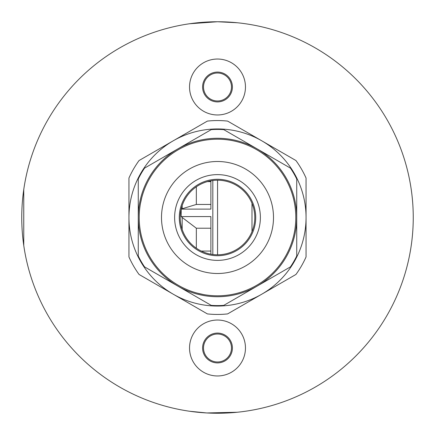 <?xml version="1.0" encoding="UTF-8"?>
<svg xmlns="http://www.w3.org/2000/svg" width="435" height="435" viewBox="0 0 435 435"><rect width="100%" height="100%" fill="white"/><g stroke="black" fill="none" stroke-linecap="round" stroke-linejoin="round"><path stroke-width="0.65" d="M23.756 189.535L23.756 245.465M411.244 245.465L411.537 243.334M411.537 191.666L411.244 189.535M245.465 23.756L243.334 23.463M237.276 22.75L217.5 21.75L189.535 23.756M189.535 411.244L206.794 412.956L237.276 412.249M243.334 411.537L245.465 411.244M217.5 361.98A13.98 13.98 0 0 1 205.391 341.007A13.98 13.98 0 0 1 229.609 341.007A13.98 13.98 0 0 1 217.5 361.98M217.5 100.98A13.98 13.98 0 0 1 205.391 80.007A13.98 13.98 0 0 1 229.609 80.007A13.98 13.98 0 0 1 217.5 100.98M251.99 203.335L251.99 231.665M210.888 254.192L210.888 216.57L181.177 216.57L182.162 217.44L182.162 229.397M196.337 248.195L196.337 228.217L182.162 217.44M210.888 204.45L196.337 204.45L182.162 208.762L182.162 205.603M196.337 204.45L196.337 186.805M181.177 216.57L181.177 209.11L210.888 209.11L210.888 180.808M210.888 251.055L201.247 251.055M210.888 228.217L196.337 228.217M182.162 208.762L181.177 209.11M210.888 181.612L207.386 181.612M180.215 217.5A37.285 37.285 0 0 1 217.5 180.215A37.285 37.285 0 0 1 254.785 217.5A37.285 37.285 0 0 1 217.5 254.785A37.285 37.285 0 0 1 180.215 217.5M139.059 160.537L207.386 121.088A96.945 96.945 0 0 1 227.614 121.088L295.941 160.537A96.945 96.945 0 0 1 306.055 178.051L306.055 256.949A96.945 96.945 0 0 1 295.941 274.463L227.614 313.912A96.945 96.945 0 0 1 207.386 313.912L139.059 274.463A96.945 96.945 0 0 1 128.945 256.949L128.945 217.5A88.555 88.555 0 0 1 261.778 140.809A88.555 88.555 0 0 1 261.778 294.19A88.555 88.555 0 0 1 128.945 217.5L128.945 178.051A96.945 96.945 0 0 1 139.059 160.537M128.945 221.11L128.945 226.091M141.777 197.582C139.776 206.603 139.771 206.63 141.756 197.653C140.222 204.254 140.228 204.232 141.777 197.582L141.767 197.626M177.882 148.884L144.55 168.127A88.087 88.087 0 0 0 138.27 179.008L138.27 255.992A88.087 88.087 0 0 0 144.55 266.873L211.22 305.365A88.087 88.087 0 0 0 223.78 305.365L257.118 286.116A79.23 79.23 0 0 1 138.27 217.5A79.23 79.23 0 0 1 257.118 148.884L223.78 129.635A88.087 88.087 0 0 0 211.22 129.635L177.882 148.884M296.73 179.008L296.73 255.992A88.087 88.087 0 0 1 290.449 266.873L257.118 286.116A79.23 79.23 0 0 0 257.118 148.884L290.449 168.127A88.087 88.087 0 0 1 296.73 179.008M200.056 293.832L200.807 294M202.797 294.408L204.118 294.647M197.653 293.244C206.63 295.229 206.603 295.224 197.582 293.223C204.232 294.772 204.254 294.778 197.653 293.244M161.831 272.56C155.632 265.796 155.632 265.796 161.831 272.56L161.831 272.56M159.596 270.206L159.944 270.586M141.168 200.056L141 200.807M140.592 202.797L140.353 204.118M162.44 161.831C169.204 155.632 169.204 155.632 162.44 161.831M164.794 159.596L164.414 159.944M233.698 140.891L235.384 141.272M295.8 217.5A78.3 78.3 0 0 1 217.5 295.8A78.3 78.3 0 0 1 139.2 217.5A78.3 78.3 0 0 1 217.5 139.2A78.3 78.3 0 0 1 295.8 217.5A78.3 78.3 0 0 0 217.5 139.2A78.3 78.3 0 0 0 139.2 217.5M161.499 217.5A56.001 56.001 0 0 1 217.5 161.499A56.001 56.001 0 0 1 273.501 217.5A56.001 56.001 0 0 1 217.5 273.501A56.001 56.001 0 0 1 161.499 217.5M179.28 217.5A38.22 38.22 0 0 1 217.5 179.28A38.22 38.22 0 0 1 255.72 217.5A38.22 38.22 0 0 1 217.5 255.72A38.22 38.22 0 0 1 179.28 217.5M217.5 72.085A14.915 14.915 0 0 0 204.586 94.455A14.915 14.915 0 0 0 230.414 94.455A14.915 14.915 0 0 0 217.5 72.085M217.5 333.085A14.915 14.915 0 0 0 204.586 355.455A14.915 14.915 0 0 0 230.414 355.455A14.915 14.915 0 0 0 217.5 333.085M217.5 320.035A27.965 27.965 0 0 1 241.719 361.98A27.965 27.965 0 0 1 193.281 361.98A27.965 27.965 0 0 1 217.5 320.035M217.5 59.035A27.965 27.965 0 0 1 241.719 100.98A27.965 27.965 0 0 1 193.281 100.98A27.965 27.965 0 0 1 217.5 59.035M217.5 413.25A195.75 195.75 0 0 1 47.975 119.625A195.75 195.75 0 0 1 387.025 119.625A195.75 195.75 0 0 1 217.5 413.25M212.829 254.491L212.829 180.509M217.565 254.785L217.565 180.215M260.38 217.5A42.88 42.88 0 0 1 217.5 260.38A42.88 42.88 0 0 1 174.62 217.5A42.88 42.88 0 0 1 217.5 174.62A42.88 42.88 0 0 1 260.38 217.5"/></g></svg>
